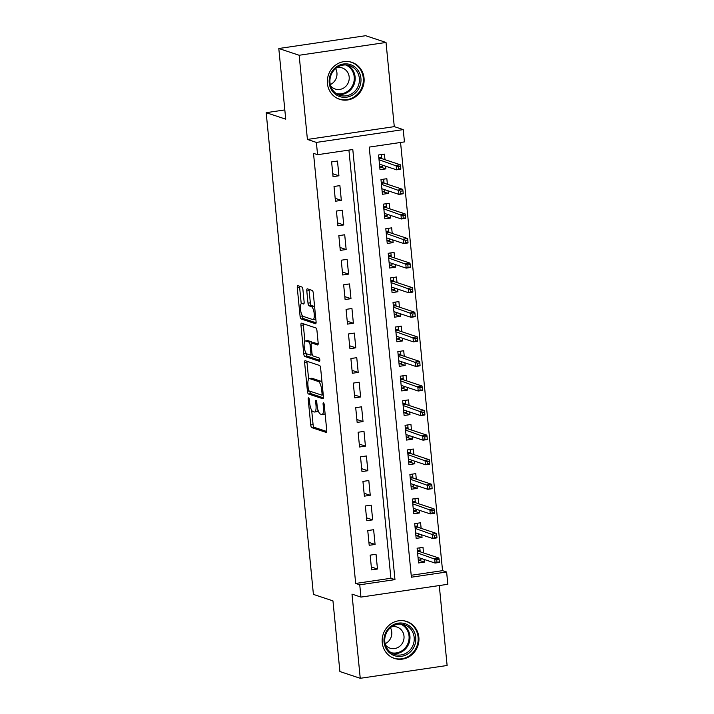 <?xml version="1.0" encoding="UTF-8"?>
<svg xmlns="http://www.w3.org/2000/svg" width="714" height="714" viewBox="0 0 714 714"><rect width="100%" height="100%" fill="white"/><g stroke="black" fill="none" stroke-linecap="round" stroke-linejoin="round"><path stroke-width="1.07" d="M308.618 397.823A1.714 0.535 -98.4 0 0 308.528 397.814A1.714 0.535 -98.4 0 0 308.216 399.322L310.733 424.955A2.454 0.759 -98.4 0 0 311.768 427.632L326.155 432.416A2.454 0.759 -98.4 0 0 326.28 432.425A2.454 0.759 -98.4 0 0 326.726 430.265L324.21 404.633A1.714 0.535 -98.4 0 0 323.487 402.758A1.714 0.535 -98.4 0 0 323.397 402.75A1.714 0.535 -98.4 0 0 323.094 404.267L323.415 407.578A7.845 2.437 -98.4 0 1 321.996 414.486A7.845 2.437 -98.4 0 1 321.612 414.45L320.416 414.049A7.845 2.437 -98.4 0 1 317.096 405.481L316.775 402.169A1.714 0.535 -98.4 0 0 316.052 400.295A1.714 0.535 -98.4 0 0 315.963 400.286A1.714 0.535 -98.4 0 0 315.65 401.795L315.981 405.115A7.845 2.437 -98.4 0 1 314.562 412.023A7.845 2.437 -98.4 0 1 314.178 411.978L312.982 411.585A7.845 2.437 -98.4 0 1 309.662 403.017L309.341 399.697A1.714 0.535 -98.4 0 0 308.618 397.823M327.414 83.511A19.474 18.287 108.4 0 0 339.587 99.291A19.474 18.287 108.4 0 0 364.042 78.112A19.474 18.287 108.4 0 0 351.859 62.332A19.474 18.287 108.4 0 0 327.414 83.511M382.24 642.645A19.474 18.287 108.4 0 0 394.414 658.433A19.474 18.287 108.4 0 0 418.859 637.245A19.474 18.287 108.4 0 0 406.685 621.466A19.474 18.287 108.4 0 0 382.24 642.645M302.923 289.679A2.454 0.759 -98.4 0 0 301.888 287.001L297.845 285.662A2.454 0.759 -98.4 0 0 297.729 285.654A2.454 0.759 -98.4 0 0 297.283 287.813L300.076 316.275A2.454 0.759 -98.4 0 0 301.112 318.953L315.499 323.737A2.454 0.759 -98.4 0 0 315.624 323.745A2.454 0.759 -98.4 0 0 316.07 321.586L313.276 293.124A2.454 0.759 -98.4 0 0 312.241 290.437L307.359 288.822A2.454 0.759 -98.4 0 0 307.243 288.813A2.454 0.759 -98.4 0 0 306.797 290.973L307.993 303.155A2.454 0.759 -98.4 0 0 309.028 305.833L311.447 306.636A6.56 2.035 -98.4 0 1 314.16 313.294A6.56 2.035 -98.4 0 1 313.035 319.569A6.56 2.035 -98.4 0 1 312.714 319.542L303.236 316.391A6.56 2.035 -98.4 0 1 300.523 309.733A6.56 2.035 -98.4 0 1 301.647 303.459A6.56 2.035 -98.4 0 1 301.977 303.486L303.557 304.012A2.454 0.759 -98.4 0 0 303.673 304.021A2.454 0.759 -98.4 0 0 304.119 301.861L302.923 289.679M317.578 154.706L316.373 142.416L403.24 129.609L404.445 141.899L369.227 147.093L411.398 577.198L446.616 572.003L447.821 584.293L360.954 597.1L359.749 584.811L394.967 579.616L352.796 149.512L317.578 154.706L313.508 153.349L355.679 583.454L359.749 584.811M360.954 597.1L351.993 594.119L360.249 678.3L339.891 671.544L332.956 600.885L313.41 594.387L266.179 112.678L285.725 119.167L278.799 48.507L299.157 55.264L307.413 139.444L316.373 142.416M305.208 360.695A2.454 0.759 -98.4 0 0 305.083 360.677A2.454 0.759 -98.4 0 0 304.646 362.837L307.431 391.308A2.454 0.759 -98.4 0 0 308.466 393.985L322.862 398.76A2.454 0.759 -98.4 0 0 322.978 398.769A2.454 0.759 -98.4 0 0 323.424 396.609L320.631 368.147A2.454 0.759 -98.4 0 0 319.595 365.47L305.208 360.695M303.753 353.796L300.96 325.325A2.454 0.759 -98.4 0 1 301.406 323.165A2.454 0.759 -98.4 0 1 301.531 323.174L315.918 327.958A2.454 0.759 -98.4 0 1 316.954 330.636L318.149 342.818A2.454 0.759 -98.4 0 1 317.703 344.978A2.454 0.759 -98.4 0 1 317.587 344.96L311.75 343.023A2.454 0.759 -98.4 0 0 311.625 343.015A2.454 0.759 -98.4 0 0 311.188 345.174L311.982 353.252A2.454 0.759 -98.4 0 0 313.018 355.929L319.087 357.946A1.714 0.535 -98.4 0 1 319.801 359.695A1.714 0.535 -98.4 0 1 319.506 361.338A1.714 0.535 -98.4 0 1 319.417 361.329L304.789 356.473A2.454 0.759 -98.4 0 1 303.753 353.796L306.074 353.127M278.799 48.507L365.666 35.7L386.024 42.456L299.157 55.264M360.249 678.3L447.116 665.493L439.28 585.551M385.622 166.201L385.881 168.861L379.937 166.889M384.98 159.686L384.435 154.117L378.563 154.983L380.009 169.727L385.881 168.861M388.032 190.781L388.291 193.44L382.347 191.468M387.39 184.266L386.845 178.696L380.973 179.562L382.418 194.306L388.291 193.44M390.442 215.36L390.701 218.02L384.757 216.047M389.799 208.836L389.255 203.276L383.382 204.133L384.828 218.886L390.701 218.02M392.852 239.931L393.111 242.599L387.166 240.627M392.209 233.416L391.665 227.846L385.792 228.712L387.238 243.456L393.111 242.599M395.261 264.51L395.52 267.17L389.576 265.197M394.619 257.995L394.074 252.426L388.202 253.291L389.648 268.036L395.52 267.17M397.671 289.09L397.93 291.749L391.986 289.777M397.029 282.574L396.484 277.005L390.612 277.871L392.057 292.615L397.93 291.749M400.081 313.669L400.34 316.329L394.396 314.356M399.438 307.145L398.894 301.585L393.021 302.45L394.467 317.194L400.34 316.329M402.491 338.249L402.75 340.908L396.805 338.936M401.848 331.724L401.304 326.155L395.431 327.021L396.877 341.774L402.75 340.908M404.9 362.819L405.159 365.479L399.215 363.506M404.258 356.304L403.713 350.735L397.841 351.6L399.287 366.344L405.159 365.479M407.31 387.399L407.569 390.058L401.625 388.086M406.668 380.883L406.123 375.314L400.251 376.18L401.696 390.924L407.569 390.058M409.72 411.978L409.979 414.638L404.035 412.665M409.077 405.463L408.533 399.894L402.66 400.759L404.106 415.503L409.979 414.638M412.13 436.557L412.389 439.217L406.444 437.245M411.487 430.033L410.943 424.464L405.07 425.33L406.516 440.083L412.389 439.217M414.539 461.128L414.798 463.788L408.854 461.815M413.897 454.613L413.352 449.044L407.48 449.909L408.926 464.653L414.798 463.788M416.949 485.707L417.208 488.367L411.273 486.395M416.307 479.192L415.762 473.623L409.89 474.489L411.335 489.233L417.208 488.367M419.359 510.287L419.618 512.947L413.683 510.974M418.716 503.772L418.172 498.202L412.299 499.068L413.745 513.812L419.618 512.947M421.769 534.866L422.028 537.526L416.092 535.554M421.126 528.342L420.582 522.773L414.709 523.639L416.155 538.392L422.028 537.526M370.164 555.144L371.61 569.888L377.483 569.022L376.037 554.278L370.164 555.144M367.755 530.564L369.2 545.309L375.073 544.443L373.627 529.699L367.755 530.564M365.345 505.985L366.791 520.729L372.663 519.863L371.218 505.119L365.345 505.985M362.935 481.406L364.381 496.159L370.254 495.293L368.808 480.54L362.935 481.406M360.525 456.835L361.971 471.579L367.844 470.713L366.398 455.969L360.525 456.835M358.116 432.256L359.561 447L365.434 446.134L363.988 431.39L358.116 432.256M355.706 407.676L357.152 422.42L363.024 421.555L361.579 406.81L355.706 407.676M353.296 383.097L354.742 397.85L360.615 396.984L359.169 382.231L353.296 383.097M350.886 358.526L352.332 373.27L358.205 372.405L356.759 357.66L350.886 358.526M348.477 333.947L349.922 348.691L355.795 347.825L354.349 333.081L348.477 333.947M346.067 309.367L347.513 324.111L353.385 323.246L351.94 308.502L346.067 309.367M343.657 284.788L345.103 299.541L350.976 298.675L349.53 283.922L343.657 284.788M341.247 260.208L342.693 274.961L348.566 274.096L347.12 259.352L341.247 260.208M338.838 235.638L340.283 250.382L346.156 249.516L344.71 234.772L338.838 235.638M336.428 211.058L337.874 225.802L343.746 224.937L342.301 210.193L336.428 211.058M334.018 186.479L335.464 201.223L341.337 200.366L339.891 185.613L334.018 186.479M355.679 583.454L390.897 578.269L348.914 150.083M338.927 175.787L337.481 161.034L331.608 161.899L333.054 176.653L338.927 175.787L332.769 173.743M411.21 575.27L442.546 570.656L400.563 142.47M423.536 552.922L422.991 547.352L417.119 548.218L418.565 562.962L424.437 562.096L424.178 559.437M284.824 109.929L266.179 112.678M307.413 139.444L394.28 126.637L386.024 42.456M394.28 126.637L403.24 129.609M442.546 570.656L446.616 572.003M390.897 578.269L394.967 579.616M424.437 562.096L418.502 560.133M377.483 569.022L371.325 566.978M375.073 544.443L368.915 542.399M372.663 519.863L366.505 517.828M370.254 495.293L364.095 493.249M367.844 470.713L361.686 468.67M365.434 446.134L359.276 444.09M363.024 421.555L356.866 419.511M360.615 396.984L354.456 394.94M358.205 372.405L352.047 370.361M355.795 347.825L349.637 345.781M353.385 323.246L347.227 321.202M350.976 298.675L344.817 296.631M348.566 274.096L342.408 272.052M346.156 249.516L339.998 247.472M343.746 224.937L337.588 222.893M341.337 200.366L335.178 198.322M314.562 412.023L316.909 411.675A7.845 2.437 -98.4 0 0 318.042 410.22M321.996 414.486L324.352 414.147A7.845 2.437 -98.4 0 0 325.084 413.584M311.67 410.255L313.08 424.616A2.454 0.759 -98.4 0 0 314.115 427.293L326.726 431.479M309.805 391.156A2.454 0.759 -98.4 0 0 310.813 393.637L323.433 397.823M306.984 361.284A2.454 0.759 -98.4 0 0 306.993 362.489L308.627 379.179M308.296 389.023A1.714 0.535 -98.4 0 0 309.019 390.897L321.648 395.092A1.714 0.535 -98.4 0 0 321.737 395.101A1.714 0.535 -98.4 0 0 322.041 393.584L321.702 390.094A7.845 2.437 -98.4 0 0 318.382 381.517L309.751 378.652A7.845 2.437 -98.4 0 0 309.367 378.616A7.845 2.437 -98.4 0 0 307.948 385.524L308.296 389.023M322.041 382.508A7.845 2.437 -98.4 0 0 320.729 381.178L318.382 381.517M309.367 378.616L311.715 378.268A7.845 2.437 -98.4 0 1 312.098 378.304L320.729 381.178M304.905 341.247L303.316 324.977L300.96 325.325M303.307 323.772A2.454 0.759 -98.4 0 0 303.316 324.977M318.158 344.023L314.098 342.675A2.454 0.759 -98.4 0 0 313.973 342.666A2.454 0.759 -98.4 0 0 313.865 342.711M319.836 360.338L307.136 356.125L304.789 356.473M305.69 341.015A6.56 2.035 -98.4 0 0 305.369 340.98A6.56 2.035 -98.4 0 0 304.244 347.263A6.56 2.035 -98.4 0 0 306.958 353.921L310.295 355.028A2.454 0.759 -98.4 0 0 310.42 355.045A2.454 0.759 -98.4 0 0 310.858 352.886L310.063 344.8A2.454 0.759 -98.4 0 0 309.028 342.122L305.69 341.015L308.037 340.667A6.56 2.035 -98.4 0 0 307.716 340.64L305.369 340.98M312.107 342.943A2.454 0.759 -98.4 0 0 311.375 341.774L309.028 342.122M308.037 340.667L311.375 341.774M306.101 353.448A2.454 0.759 -98.4 0 0 307.136 356.125M304.119 303.102A6.56 2.035 -98.4 0 0 304.003 303.111L301.647 303.459M313.035 319.569L315.383 319.229A6.56 2.035 -98.4 0 0 315.811 318.997M314.633 307.011A6.56 2.035 -98.4 0 0 313.794 306.288L311.447 306.636M309.144 289.411A2.454 0.759 -98.4 0 0 309.144 290.625L310.34 302.807A2.454 0.759 -98.4 0 0 311.375 305.485L313.794 306.288M302.397 315.668L302.424 315.936A2.454 0.759 -98.4 0 0 303.459 318.614L316.07 322.799M299.63 286.252A2.454 0.759 -98.4 0 0 299.63 287.465L301.228 303.691M418.297 560.16L420.974 559.767L420.841 558.33M419.805 547.825L420.198 551.815M417.387 550.94L420.073 550.548L419.618 551.619L417.485 551.94M439.342 561.945L439.101 559.49L436.754 559.838L436.995 562.293L439.342 561.945L439.315 562.445L435.094 563.06L434.656 558.643L438.887 558.018L419.618 551.619M436.754 559.838L417.592 552.975M436.995 562.293L435.094 563.06L418.02 557.402M438.887 558.018L439.101 559.49M415.744 637.397A16.85 15.824 -71.6 0 1 401.527 656.318A16.85 15.824 -71.6 0 1 384.052 642.064A16.85 15.824 -71.6 0 1 398.269 623.144A16.85 15.824 -71.6 0 1 415.744 637.397M384.819 641.761A15.601 14.655 108.4 0 0 394.574 654.408A15.601 14.655 108.4 0 0 414.165 637.432A15.601 14.655 108.4 0 0 404.41 624.786A15.601 14.655 108.4 0 0 384.819 641.761M390.433 627.722A11.112 10.433 -71.6 0 1 391.763 632.024A11.112 10.433 -71.6 0 1 385.132 643.698M385.489 645.019A11.112 10.433 108.4 0 0 390.04 648.169A11.112 10.433 108.4 0 0 403.99 636.085A11.112 10.433 108.4 0 0 397.046 627.079A11.112 10.433 108.4 0 0 391.513 626.874M391.245 657.005A19.349 18.171 108.4 0 0 393.798 658.094A19.349 18.171 108.4 0 0 418.092 637.049A19.349 18.171 108.4 0 0 405.998 621.367A19.349 18.171 108.4 0 0 403.294 620.707M354.403 93.793A16.85 15.824 -71.6 0 1 332.162 90.91A16.85 15.824 -71.6 0 1 335.741 67.393A16.85 15.824 -71.6 0 1 357.982 70.275A16.85 15.824 -71.6 0 1 354.403 93.793M336.026 68.241A15.601 14.655 108.4 0 0 330.064 83.243A15.601 14.655 108.4 0 0 339.748 95.274A15.601 14.655 108.4 0 0 353.305 92.686A15.601 14.655 108.4 0 0 359.267 77.674A15.601 14.655 108.4 0 0 349.583 65.652A15.601 14.655 108.4 0 0 336.026 68.241M335.607 68.589A11.112 10.433 -71.6 0 1 332.644 83.127A11.112 10.433 -71.6 0 1 330.305 84.564M330.662 85.885A11.112 10.433 108.4 0 0 335.223 89.036A11.112 10.433 108.4 0 0 344.871 87.188A11.112 10.433 108.4 0 0 349.119 76.505A11.112 10.433 108.4 0 0 342.22 67.946A11.112 10.433 108.4 0 0 336.687 67.741M336.419 97.872A19.349 18.171 108.4 0 0 338.98 98.96A19.349 18.171 108.4 0 0 355.786 95.747A19.349 18.171 108.4 0 0 363.176 77.139A19.349 18.171 108.4 0 0 351.172 62.234A19.349 18.171 108.4 0 0 348.468 61.574M415.887 535.58L418.565 535.188L418.431 533.751M417.395 523.246L417.788 527.235M414.977 526.37L417.663 525.968L417.208 527.048L415.075 527.36M436.932 537.374L436.691 534.911L434.344 535.259L434.585 537.713L436.932 537.374L436.906 537.865L432.684 538.49L432.247 534.063L436.477 533.438L417.208 527.048M434.344 535.259L415.182 528.396M434.585 537.713L432.684 538.49L415.61 532.822M436.477 533.438L436.691 534.911M413.477 511.001L416.155 510.608L416.021 509.18M414.986 498.667L415.378 502.656M412.567 501.79L415.253 501.389L414.798 502.469L412.665 502.781M434.523 512.795L434.282 510.331L431.934 510.68L432.175 513.143L434.523 512.795L434.496 513.286L430.274 513.91L429.837 509.484L434.067 508.859L414.798 502.469M431.934 510.68L412.772 503.816M432.175 513.143L430.274 513.91L413.201 508.243M434.067 508.859L434.282 510.331M411.068 486.43L413.745 486.029L413.611 484.601M412.576 474.096L412.969 478.085M410.157 477.211L412.844 476.818L412.389 477.889L410.255 478.201M432.113 488.215L431.872 485.761L429.525 486.1L429.766 488.563L432.113 488.215L432.086 488.706L427.864 489.331L427.427 484.904L431.658 484.288L412.389 477.889M429.525 486.1L410.363 479.246M429.766 488.563L427.864 489.331L410.791 483.664M431.658 484.288L431.872 485.761M408.658 461.851L411.335 461.458L411.202 460.021M410.166 449.517L410.559 453.506M407.748 452.631L410.434 452.239L409.979 453.31L407.846 453.631M429.703 463.636L429.462 461.182L427.115 461.53L427.356 463.984L429.703 463.636L429.676 464.136L425.455 464.752L425.017 460.334L429.248 459.709L409.979 453.31M427.115 461.53L407.953 454.666M427.356 463.984L425.455 464.752L408.381 459.084M429.248 459.709L429.462 461.182M406.248 437.271L408.926 436.879L408.792 435.442M407.756 424.937L408.149 428.927M405.338 428.052L408.024 427.659L407.569 428.739L405.436 429.052M427.293 439.065L427.052 436.602L424.705 436.95L424.946 439.405L427.293 439.065L427.267 439.556L423.045 440.181L422.608 435.754L426.838 435.129L407.569 428.739M424.705 436.95L405.543 430.087M424.946 439.405L423.045 440.181L405.971 434.514M426.838 435.129L427.052 436.602M403.838 412.692L406.516 412.299L406.382 410.871M405.347 400.358L405.739 404.347M402.928 403.481L405.614 403.08L405.159 404.16L403.026 404.472M424.884 414.486L424.643 412.023L422.295 412.371L422.536 414.834L424.884 414.486L424.857 414.977L420.635 415.602L420.198 411.175L424.428 410.55L405.159 404.16M422.295 412.371L403.133 405.507M422.536 414.834L420.635 415.602L403.562 409.934M424.428 410.55L424.643 412.023M401.429 388.121L404.106 387.72L403.972 386.292M402.937 375.778L403.33 379.777M400.518 378.902L403.205 378.509L402.75 379.58L400.616 379.893M422.474 389.906L422.233 387.452L419.886 387.791L420.127 390.255L422.474 389.906L422.447 390.397L418.226 391.022L417.788 386.595L422.019 385.979L402.75 379.58M419.886 387.791L400.724 380.928M420.127 390.255L418.226 391.022L401.152 385.355M422.019 385.979L422.233 387.452M399.019 363.542L401.696 363.14L401.563 361.712M400.527 351.208L400.92 355.197M398.109 354.322L400.795 353.93L400.34 355.001L398.207 355.322M420.064 365.327L419.823 362.873L417.476 363.221L417.717 365.675L420.064 365.327L420.037 365.827L415.816 366.443L415.378 362.025L419.609 361.4L400.34 355.001M417.476 363.221L398.314 356.357M417.717 365.675L415.816 366.443L398.742 360.775M419.609 361.4L419.823 362.873M396.609 338.963L399.287 338.57L399.153 337.133M398.117 326.628L398.51 330.618M395.699 329.743L398.385 329.35L397.93 330.43L395.797 330.743M417.654 340.748L417.413 338.293L415.066 338.641L415.307 341.096L417.654 340.748L417.628 341.247L413.406 341.872L412.969 337.445L417.199 336.821L397.93 330.43M415.066 338.641L395.904 331.778M415.307 341.096L413.406 341.872L396.332 336.205M417.199 336.821L417.413 338.293M394.19 314.383L396.877 313.99L396.743 312.562M395.708 302.049L396.1 306.038M393.289 305.173L395.975 304.771L395.52 305.851L393.387 306.163M415.245 316.177L415.004 313.714L412.656 314.062L412.897 316.516L415.245 316.177L415.218 316.668L410.996 317.293L410.559 312.866L414.789 312.241L395.52 305.851M412.656 314.062L393.494 307.198M412.897 316.516L410.996 317.293L393.923 311.625M414.789 312.241L415.004 313.714M391.781 289.813L394.467 289.411L394.333 287.983M393.298 277.469L393.691 281.468M390.879 280.593L393.566 280.2L393.111 281.271L390.977 281.584M412.835 291.598L412.594 289.143L410.247 289.482L410.488 291.946L412.835 291.598L412.808 292.088L408.587 292.713L408.149 288.286L412.38 287.671L393.111 281.271M410.247 289.482L391.085 282.619M410.488 291.946L408.587 292.713L391.513 287.046M412.38 287.671L412.594 289.143M389.371 265.233L392.057 264.832L391.924 263.404M390.888 252.899L391.281 256.888M388.47 256.014L391.156 255.621L390.701 256.692L388.568 257.013M410.425 267.018L410.184 264.564L407.837 264.912L408.078 267.366L410.425 267.018L410.398 267.509L406.177 268.134L405.739 263.716L409.97 263.091L390.701 256.692M407.837 264.912L388.675 258.049M408.078 267.366L406.177 268.134L389.103 262.466M409.97 263.091L410.184 264.564M386.961 240.654L389.648 240.261L389.514 238.824M388.478 228.319L388.871 232.309M386.06 231.434L388.746 231.041L388.291 232.121L386.158 232.434M408.015 242.439L407.774 239.984L405.427 240.332L405.668 242.787L408.015 242.439L407.989 242.938L403.767 243.554L403.33 239.136L407.56 238.512L388.291 232.121M405.427 240.332L386.265 233.469M405.668 242.787L403.767 243.554L386.693 237.896M407.56 238.512L407.774 239.984M384.551 216.074L387.238 215.682L387.104 214.254M386.069 203.74L386.461 207.729M383.65 206.864L386.336 206.462L385.881 207.542L383.748 207.854M405.606 217.868L405.365 215.405L403.017 215.753L403.258 218.207L405.606 217.868L405.579 218.359L401.357 218.984L400.92 214.557L405.15 213.932L385.881 207.542M403.017 215.753L383.855 208.89M403.258 218.207L401.357 218.984L384.284 213.316M405.15 213.932L405.365 215.405M382.142 191.495L384.828 191.102L384.694 189.674M383.659 179.16L384.052 183.15M381.24 182.284L383.927 181.883L383.472 182.963L381.338 183.275M403.196 193.289L402.955 190.834L400.608 191.173L400.849 193.637L403.196 193.289L403.169 193.78L398.947 194.404L398.51 189.978L402.741 189.353L383.472 182.963M400.608 191.173L381.446 184.31M400.849 193.637L398.947 194.404L381.874 188.737M402.741 189.353L402.955 190.834M379.732 166.924L382.418 166.523L382.285 165.095M381.249 154.59L381.642 158.579M378.831 157.705L381.517 157.312L381.062 158.383L378.929 158.695M400.786 168.709L400.545 166.255L398.198 166.603L398.439 169.057L400.786 168.709L400.759 169.2L396.538 169.825L396.1 165.398L400.331 164.782L381.062 158.383M398.198 166.603L379.027 159.74M398.439 169.057L396.538 169.825L379.464 164.158M400.331 164.782L400.545 166.255M309.26 399.171L308.216 399.322M324.129 404.106L323.094 404.267M316.695 401.643L315.65 401.795M317.052 404.954L315.981 405.115M324.486 407.426L323.415 407.578M314.115 427.293L311.768 427.632M313.08 424.616L310.733 424.955M310.813 393.637L308.466 393.985M309.385 391.022L307.431 391.308M306.993 362.489L304.646 362.837M323.246 394.851L321.809 395.065M323.112 393.432L322.041 393.584M322.764 389.933L321.702 390.094M312.098 378.304L309.751 378.652M314.098 342.675L311.75 343.023M311.929 352.725L310.858 352.886M311.152 344.639L310.063 344.8M304.11 303.173L301.977 303.486M311.375 305.485L309.028 305.833M310.34 302.807L307.993 303.155M309.144 290.625L306.797 290.973M303.459 318.614L301.112 318.953M302.424 315.936L300.076 316.275M299.63 287.465L297.283 287.813M402.232 624.259A15.601 14.655 -71.6 0 1 409.916 636.022A15.601 14.655 -71.6 0 1 392.513 653.524M391.085 652.667A15.092 14.173 108.4 0 0 409.033 635.96A15.092 14.173 108.4 0 0 400.563 624.09M347.406 65.117A15.601 14.655 -71.6 0 1 349.066 91.276A15.601 14.655 -71.6 0 1 337.686 94.391M336.258 93.525A15.092 14.173 108.4 0 0 348.378 90.74A15.092 14.173 108.4 0 0 354.206 76.764A15.092 14.173 108.4 0 0 345.746 64.956M323.255 394.878L321.737 395.101M313.973 342.666L311.625 343.015M312.286 354.769L310.42 355.045M405.998 621.367L404.686 620.93M393.798 658.094L392.495 657.656M351.172 62.234L349.86 61.797M338.98 98.96L337.668 98.523"/></g></svg>
